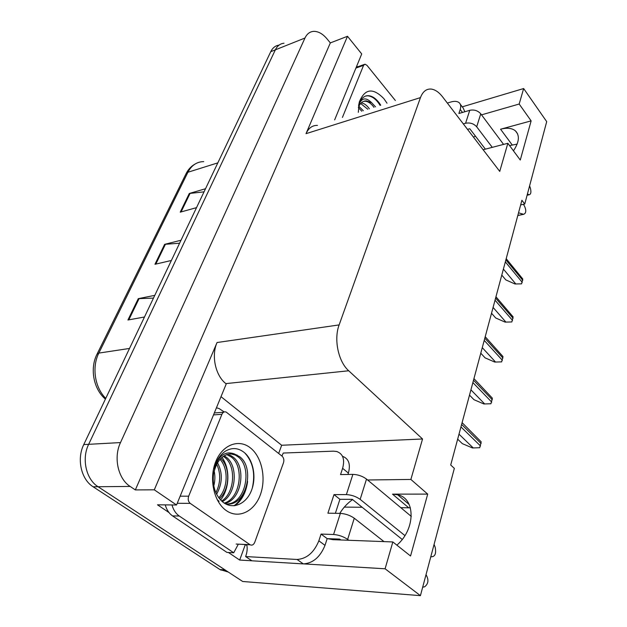 <?xml version="1.0" encoding="UTF-8"?>
<svg xmlns="http://www.w3.org/2000/svg" width="627" height="627" viewBox="0 0 627 627"><rect width="100%" height="100%" fill="white"/><g stroke="black" fill="none" stroke-linecap="round" stroke-linejoin="round"><path stroke-width="0.94" d="M327.568 538.656L332.984 539.675L392.839 541.947L385.096 568.783L420.427 595.65L242.688 581.488L98.055 486.724C86.048 479.334 81.463 458.729 88.658 444.316L275.347 49.839C277.338 45.81 280.222 43.608 284 43.232C280.222 43.608 277.338 45.81 275.347 49.839L88.658 444.316C81.463 458.729 86.048 479.334 98.055 486.724L225.798 570.39M334.52 538.914L334.724 539.745M509.571 145.605L517.142 144.108M520.653 204.896L524.76 204.018L546.705 121.638L523.647 88.54L519.18 104.027L531.132 120.878L500.565 129.217C507.063 127.524 512.024 128.088 515.465 130.902C519.908 135.495 519.234 142.133 513.45 150.825M221.01 396.672L281.664 445.256L278.662 453.454M245.235 544.839L239.671 560.052L228.416 552.481M168.969 512.525L157.487 504.813L176.54 504.994L226.237 383.928L225.853 383.614C215.429 375.557 211.134 355.611 217.044 342.53L154.297 489.82L176.54 504.994M334.638 119.906L361.716 53.946L347.499 36.28L306.015 133.676C308.586 128.033 312.395 125.267 317.458 125.392M330.335 42.91L135.33 489.922L130.15 486.434C118.041 478.785 113.322 457.467 120.502 442.576L304.973 38.02C306.924 33.913 309.777 31.703 313.524 31.374C318.171 31.217 322.67 33.717 327.028 38.874L330.335 42.91L347.499 36.28M523.647 88.54L462.271 106.833M385.096 568.783L304.111 563.916M251.85 560.781L239.671 560.052M154.297 489.82L135.33 489.922M400.794 507.666L410.403 507.831M344.317 507.102L362.171 507.274M420.427 595.65L454.34 468.361L450.711 465.015L521.899 200.279L524.76 204.018M483.135 149.735L507.854 143.285L499.743 171.398L442.576 96.856C438.947 92.193 435.154 89.598 431.204 89.073C426.368 88.705 422.786 91.542 420.458 97.6L339.136 324.911C333.635 339.34 338.306 361.654 348.706 370.769L422.543 438.986L281.664 445.256M422.543 438.986L410.873 479.443L367.61 479.984M519.18 104.027L481.528 114.859M392.839 541.947L410.552 556L427.7 494.107L410.873 479.443M531.132 120.878L520.277 160.034L507.854 143.285M473.432 137.086L475.454 136.161M352.601 499.594C347.483 503.152 343.212 507.745 339.795 513.372M396.875 545.145C415.787 529.063 415.536 498.285 397.714 494.797L392.494 494.139L408.679 507.745M427.7 494.107L392.494 494.139M153.482 298.091L138.285 298.664L127.939 319.997L144.476 317.011M154.783 295.356L138.285 298.664M204.041 191.846L189.291 193.477L180.231 212.169L196.517 207.655M205.523 188.727L189.291 193.477M179.596 243.205L164.627 244.342L154.955 264.288L171.375 260.479M180.999 240.259L164.627 244.342M228.244 572.028L219.92 569.535L93.117 486.771C81.126 479.412 76.557 458.925 83.759 444.59L270.746 51.68C272.667 47.793 275.441 45.606 279.054 45.113M479.71 447.717L472.46 447.96L479.71 447.717L481.207 441.863L462.099 422.661M457.663 439.174L462.311 443.626L472.46 447.96M490.941 403.749L483.872 403.96L490.941 403.749L492.367 398.176L473.941 378.63M469.505 395.135L473.981 399.697L483.872 403.96M501.631 361.881L494.742 362.061L501.631 361.881L502.995 356.567L485.212 336.715M480.776 353.205L485.094 357.86L494.742 362.061M511.828 321.957L505.103 322.113L511.828 321.957L513.129 316.886L495.949 296.775M491.521 313.241L495.691 317.975L505.103 322.113M521.562 283.851L514.994 283.984L521.562 283.851L522.8 279.007L506.201 258.669M501.78 275.104L505.809 279.901L514.994 283.984M447.341 103.071L450.719 102.044C454.395 100.971 457.177 101.166 459.082 102.624C460.782 104.113 461.158 106.386 460.21 109.451L458.886 113.503L469.748 110.313L465.595 123.26C470.038 122.406 473.738 123.582 476.692 126.803L492.266 147.353M465.595 123.26L463.322 123.903M485.384 149.148L469.78 128.731L467.515 129.366M356.685 66.203L357.664 66.823M460.281 104.215L463.181 108.04L464.842 111.755M523.286 204.331L524.235 205.57C526.445 210.217 526.265 213.125 523.686 214.309L518.529 212.796M523.686 214.309L517.808 215.523M503.583 144.406L480.752 113.816C477.837 110.595 474.169 109.427 469.748 110.313M529.603 185.858L530.426 188.312C531.382 192.27 530.881 194.448 528.922 194.832L527.479 193.829M248.621 457.671L248.198 456.762L248.621 457.663M281.938 456.048L283.255 453.047L333.454 451.158L336.746 451.511C343.04 453.807 344.999 459.403 342.608 468.306L340.555 474.584L352.883 474.373L346.386 494.601C351.52 494.891 356.112 496.482 360.164 499.374L404.917 535.591M346.386 494.601L333.995 494.609L327.905 513.192L340.359 513.38L333.58 534.486L321.063 534.071L318.853 540.811C314.009 552.567 306.752 558.782 297.073 559.472L245.643 556.564L251.889 560.804L303.327 563.9C312.991 563.25 320.217 557.066 324.998 545.357L327.176 538.64L321.063 534.071M402.205 539.439L352.296 499.343L339.905 499.304L333.995 494.609M339.905 499.304L335.374 513.309M342.507 456.299C348.769 458.643 350.728 464.231 348.393 473.079L347.946 474.459M216.44 407.793L219.097 408.545L224.184 411.947M165.246 504.884C166.633 509.814 169.071 513.482 172.558 515.903L226.935 552.403L233.722 552.771L238.284 544.267M172.558 515.903L179.298 516.037L233.722 552.771M179.298 516.037C175.811 513.607 173.365 509.908 171.978 504.947M246.889 545.286L244.279 544.542M246.748 544.651C247.579 548.147 247.21 552.121 245.643 556.564M340.837 539.972L339.685 539.102L327.176 538.64M333.58 534.486C338.776 534.933 343.463 536.571 347.648 539.4L348.8 540.278M426.015 574.661C428.931 579.709 428.476 583.753 424.651 586.794L422.684 587.186M384.006 541.61L354.271 518.223C350.156 515.355 345.516 513.748 340.359 513.38M411.304 516.436L366.513 479.075C362.524 476.152 357.978 474.584 352.883 474.373M434.072 544.44L435.162 547.191C436.368 553.672 435.02 556.862 431.117 556.752L430.835 556.572M358.307 112.351L359.373 101.848C364.859 88.572 373.018 87.506 383.857 98.635L387.008 103.189M380.738 105.187L379.202 102.891C374.883 97.263 370.463 94.943 365.949 95.923C362.539 97.169 360.133 100.195 358.73 105.022L359.373 101.848M373.982 107.342L373.637 106.872C371.019 103.392 368.214 101.511 365.22 101.221L363.535 101.378M375.526 106.856L371.67 102.734L366.325 100.861C362.727 100.9 360.086 103.087 358.401 107.429M367.822 109.247L360.643 103.494M369.381 108.816L369.037 108.338C366.67 105.195 364.091 103.345 361.317 102.804M361.795 111.238L358.385 107.554M363.307 110.752L358.863 106.292M342.436 117.421L363.574 65.341L365.016 64.189L366.991 65.373L395.371 100.516M358.573 105.791L358.699 105.179C361.52 97.757 365.847 96.942 371.67 102.734M373.943 107.358L373.668 106.911M380.095 105.391C376.506 99.497 372.414 96.307 367.83 95.806L365.604 96.049M358.942 103.964L358.722 104.819M250.244 447.78C261.851 456.707 266.459 478.338 260.323 494.86C254.366 511.491 238.511 519.305 226.229 510.543C213.846 502.031 208.783 478.667 215.704 461.746C222.436 444.692 238.746 438.61 250.244 447.78M223.283 502.431C233.244 509.963 246.372 503.771 251.451 490.51C256.662 477.304 253.308 460.21 244.577 452.765C238.456 447.78 232.045 447.255 225.344 451.197C219.889 455.022 216.096 460.978 213.979 469.059C218.549 455.468 225.446 450.476 234.663 454.066C223.847 452.733 216.785 459.419 213.493 474.13C212.263 486.395 215.523 495.824 223.283 502.431M226.841 503.959C245.768 503.983 252.775 467.444 238.025 456.801L235.36 455.053L230.164 453.721M225.367 503.787C245.855 508.152 255.722 468.291 239.726 456.738L234.663 454.066M224.239 503.105C240.541 498.528 244.522 466.551 231.292 457.044L226.7 454.528M224.795 503.45C241.857 500.017 246.607 466.786 232.97 456.981L230.297 455.241L228.62 455.304M221.621 501.044C235.007 492.916 236.308 465.728 224.638 457.279L223.306 456.323M222.311 501.663C236.418 494.319 238.362 465.916 226.292 457.216L224.152 455.774M218.776 497.791C228.283 487.79 228.432 468.259 219.967 459.293M219.489 498.739C230.148 488.919 230.328 467.099 220.798 458.415M215.892 492.728C220.68 482.923 220.939 473.385 216.66 464.129M216.605 494.241C222.554 483.378 222.844 472.852 217.483 462.663M213.149 480.486L213.243 476.269M213.783 485.949C215.1 480.831 215.226 475.775 214.144 470.791M217.248 499.837L219.097 501.247M190.24 503.379C188.241 501.624 187.716 499.225 188.68 496.184L221.927 414.29C222.93 412.182 224.333 411.437 226.151 412.041L282.111 456.19C283.788 457.843 284.25 460.022 283.506 462.718L254.774 542.237C253.653 544.8 252.109 545.655 250.157 544.808L190.24 503.379L177.245 503.277M238.973 544.189L250.157 544.808M220.626 500.04C229.913 488.088 230.18 468.588 221.982 457.334M221.127 456.229L220.563 455.563M234.953 505.683C241.967 500.354 246.176 492.289 247.594 481.489M233.949 505.785C237.829 503.066 241.003 499.061 243.488 493.755M252.297 488.112C255.518 473.636 252.987 461.887 244.702 452.866M500.565 129.217L512.188 144.931M304.973 38.02L270.746 51.68M120.502 442.576L83.759 444.59M130.15 486.434L93.117 486.771M339.136 324.911L217.044 342.53M420.458 97.6L306.015 133.676M348.706 370.769L225.853 383.614M105.399 399.117C93.384 388.944 89.732 368.425 96.966 354.279L98.839 353.087C91.66 367.022 94.81 387.69 105.759 398.364M203.72 161.625C196.847 161.727 191.58 165.269 187.912 172.253L185.937 173.938L97.138 353.942M217.835 162.863L187.912 172.253L98.839 353.087L129.515 348.447M219.92 569.535L224.983 569.888M155.825 264.092L165.45 244.216M181.093 211.934L190.106 193.32M128.817 319.841L139.116 298.57M459.003 434.19L473.236 447.937M460.955 426.916L480.517 445.985M461.621 424.455L481.136 443.555M470.924 389.845L484.64 403.913M472.876 382.58L491.717 402.095M473.51 380.236L492.313 399.775M482.273 347.648L495.495 361.991M484.224 340.39L502.384 360.29M484.82 338.165L502.948 358.08M493.081 307.434L505.84 322.019M495.024 300.208L512.557 320.428M495.596 298.084L513.098 318.32M503.395 269.085L515.723 283.866M505.331 261.882L522.267 282.377M505.879 259.852L522.785 280.363M462.483 112.445L460.21 109.451M476.692 126.803L480.752 113.816M517.816 215.453L523.537 214.269M348.393 473.079L342.608 468.306M318.853 540.811L324.998 545.357M297.073 559.472L303.327 563.9M347.648 539.4L354.271 518.223M360.164 499.374L366.513 479.075M363.574 65.341L355.917 68.077M188.68 496.184L180.153 496.176M249.961 544.683L236.152 544.056M221.927 414.29L213.517 414.925M515.465 130.902L517.573 133.81M397.714 494.797L409.157 504.469M186.156 173.491C188.304 169.329 191.259 166.194 195.005 164.086M220.743 570.037L225.744 570.39M527.103 195.232L528.922 194.832M366.325 100.861L365.22 101.221M364.185 64.487L356.222 67.332M368.284 95.657L367.83 95.806M237.053 454.99L235.36 455.053M223.541 412.245L214.324 412.966"/></g></svg>
